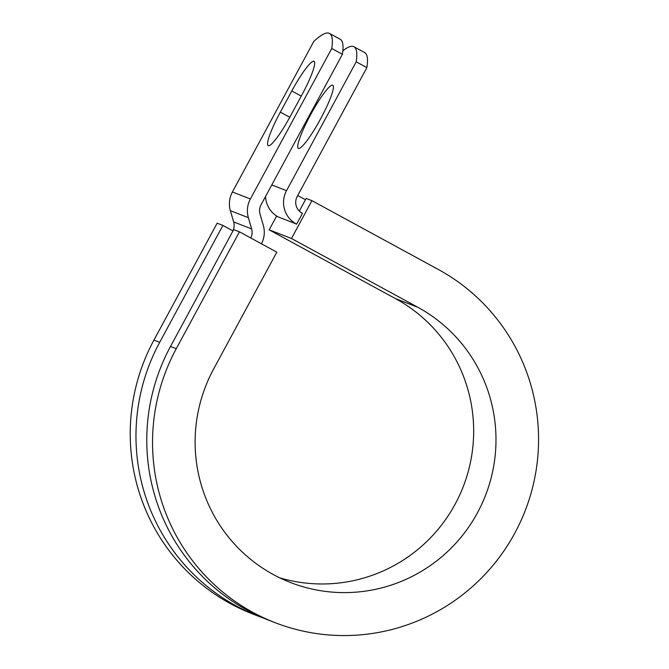 <?xml version="1.0" encoding="UTF-8"?>
<svg xmlns="http://www.w3.org/2000/svg" width="669" height="669" viewBox="0 0 669 669"><rect width="100%" height="100%" fill="white"/><g stroke="black" fill="none" stroke-linecap="round" stroke-linejoin="round"><path stroke-width="1" d="M313.945 61.289A35.967 5.377 -61.4 0 0 291.784 90.967L280.344 112.133A35.967 5.377 -61.4 0 0 268.202 145.675A35.967 5.377 -61.4 0 0 290.455 116.046L301.903 94.881A35.967 5.377 -61.4 0 0 314.045 61.331A35.967 5.377 -61.4 0 0 313.945 61.289M332.677 85.18A35.967 5.377 118.6 0 1 332.777 85.231A35.967 5.377 118.6 0 1 320.468 119.082A35.967 5.377 118.6 0 1 298.474 148.451A35.967 5.377 118.6 0 1 298.374 148.409A35.967 5.377 118.6 0 1 310.684 114.558A35.967 5.377 118.6 0 1 332.677 85.18M296.626 224.14L302.472 213.336L302.028 213.093A12.285 12.151 111.2 0 1 297.203 196.477L366.88 67.611L356.201 61.799L286.524 190.665A24.577 24.293 111.2 0 0 296.183 223.898L278.187 216.932L296.183 223.898M265.56 196.443A24.577 24.293 111.2 0 0 278.187 216.932M250.775 237.997A12.285 12.151 111.2 0 0 251.644 228.915L248.375 217.651A24.577 24.293 -68.8 0 1 250.382 198.969L331.749 48.486L342.419 54.298A160.008 23.925 118.6 0 0 340.195 39.262L329.524 33.45A160.008 23.925 118.6 0 1 331.749 48.486M232.871 230.847A12.285 12.151 111.2 0 0 233.648 221.949L230.379 210.685A24.577 24.293 -68.8 0 1 232.394 191.995L313.753 41.52A160.008 23.925 118.6 0 1 329.524 33.45M261.445 243.809A24.577 24.293 111.2 0 0 263.318 225.378L260.049 214.122A12.285 12.151 -68.8 0 1 261.061 204.773L342.419 54.298M356.201 61.799A160.008 23.925 -61.4 0 0 353.985 46.763A160.008 23.925 -61.4 0 0 342.854 50.785M353.985 46.763L364.655 52.575A160.008 23.925 118.6 0 1 366.88 67.611M305.465 199.747L297.713 195.524M176.256 348.725A194.955 192.722 111.2 0 0 275.16 622.697L269.398 620.472A194.955 192.722 111.2 0 1 170.495 346.492L176.256 348.725L239.46 231.834L276.807 252.163L213.603 369.062A151.947 150.207 111.2 0 0 290.689 582.59A151.947 150.207 111.2 0 0 481.839 504.066A151.947 150.207 111.2 0 0 417.807 307.263L291.483 238.49L269.172 229.852L276.648 216.02M279.709 577.824A151.947 150.207 111.2 0 0 461.953 489.875A151.947 150.207 111.2 0 0 395.496 298.625L269.172 229.852M299.336 211.095L306.176 198.434L311.938 200.658L291.483 238.49M275.16 622.697A194.955 192.722 111.2 0 0 520.415 521.945A194.955 192.722 111.2 0 0 438.262 269.44L311.938 200.658M153.945 340.086L159.699 342.311L222.902 225.42L217.149 223.195L153.945 340.086A194.955 192.722 111.2 0 0 252.849 614.058L258.602 616.291A194.955 192.722 111.2 0 0 264.038 618.298M159.699 342.311A194.955 192.722 111.2 0 0 258.602 616.291M222.902 225.42L232.988 230.914M170.495 346.492L233.698 229.601L239.46 231.834M301.234 96.11L291.784 90.967M232.394 191.995L250.382 198.969M271.773 184.953L286.524 190.665M233.648 221.949L251.644 228.915M230.379 210.685L248.375 217.651M289.786 117.267L280.344 112.133M417.807 307.263L395.496 298.625"/></g></svg>
